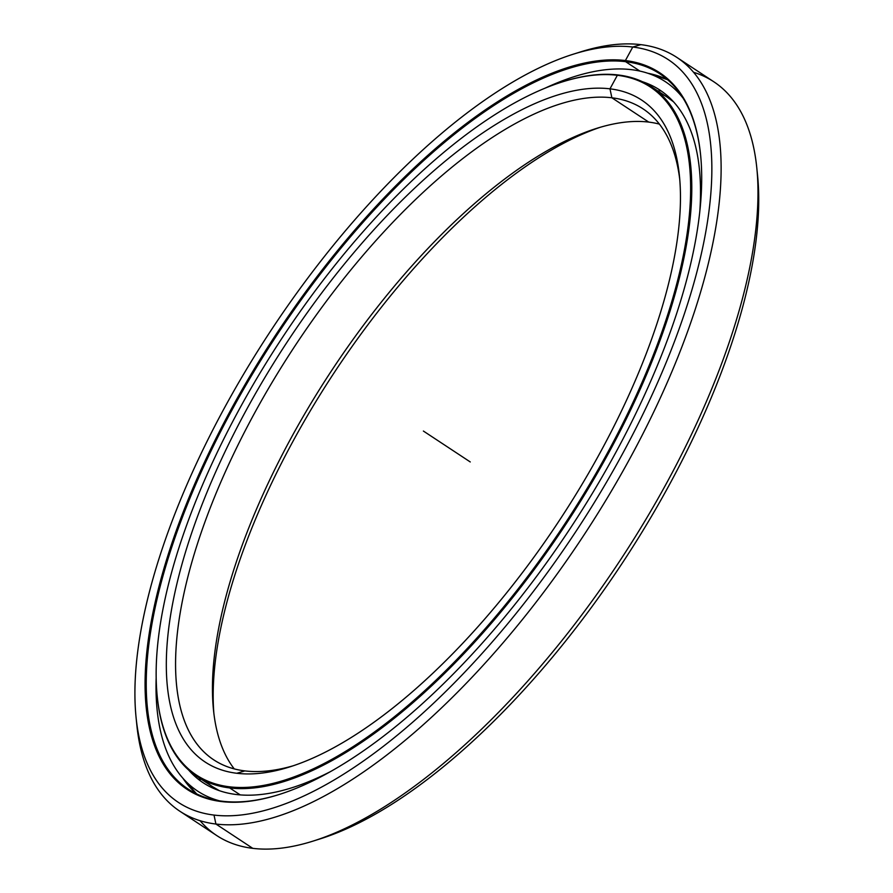 <?xml version="1.0" encoding="UTF-8"?>
<svg xmlns="http://www.w3.org/2000/svg" width="893" height="893" viewBox="0 0 893 893"><rect width="100%" height="100%" fill="white"/><g stroke="black" fill="none" stroke-linecap="round" stroke-linejoin="round"><path stroke-width="1.34" d="M659.034 92.582A412.957 169.514 123.4 0 1 673.556 101.847A412.957 169.514 -56.6 0 0 667.462 97.337L673.556 101.847M618.369 75.001A412.957 169.514 123.4 0 1 651.343 86.699A412.957 169.514 123.4 0 1 587.706 489.576A412.957 169.514 123.4 0 1 229.657 787.927L240.228 794.893L229.657 787.927A412.957 169.514 -56.6 0 0 608.211 453.778A412.957 169.514 -56.6 0 0 618.369 75.001L617.353 75.291A412.142 169.168 123.4 0 1 607.229 453.331A412.142 169.168 123.4 0 1 229.423 786.8L229.657 787.927L229.423 786.8A412.142 169.168 -56.6 0 0 607.229 453.331A412.142 169.168 -56.6 0 0 617.353 75.291A412.142 169.168 -56.6 0 0 239.547 408.771A412.142 169.168 -56.6 0 0 229.423 786.8A412.142 169.168 123.4 0 1 157.224 696.373A412.142 169.168 123.4 0 1 282.155 337.922A412.142 169.168 123.4 0 1 562.4 81.888A412.142 169.168 123.4 0 1 617.353 75.291L618.369 75.001A412.957 169.514 -56.6 0 0 563.304 81.598A412.957 169.514 -56.6 0 0 562.847 81.743A412.957 169.514 123.4 0 1 618.369 75.001L617.353 75.291L609.975 88.831A396.459 162.738 -56.6 0 0 246.546 409.619A396.459 162.738 -56.6 0 0 236.801 773.271L244.894 770.905A389.895 160.037 123.4 0 1 254.472 413.269A389.895 160.037 123.4 0 1 611.884 97.795L609.975 88.831L611.884 97.795A389.895 160.037 -56.6 0 0 273.838 379.48A389.895 160.037 -56.6 0 0 213.762 759.843A389.895 160.037 -56.6 0 0 244.894 770.905A389.895 160.037 -56.6 0 0 293.306 765.747A389.895 160.037 123.4 0 1 244.894 770.905L236.801 773.271A396.459 162.738 -56.6 0 0 289.667 766.931A396.459 162.738 -56.6 0 0 559.252 520.63A396.459 162.738 -56.6 0 0 679.428 175.821A396.459 162.738 -56.6 0 0 609.975 88.831A396.459 162.738 123.4 0 1 600.23 452.483A396.459 162.738 123.4 0 1 236.801 773.271A396.459 162.738 123.4 0 1 246.546 409.619A396.459 162.738 123.4 0 1 609.975 88.831L611.884 97.795L648.753 122.095L611.884 97.795A389.895 160.037 123.4 0 1 679.774 179.627A389.895 160.037 -56.6 0 0 643.016 108.846A389.895 160.037 -56.6 0 0 611.884 97.795L648.753 122.095A389.895 160.037 -56.6 0 0 596.77 128.335A389.895 160.037 -56.6 0 0 331.649 370.55A389.895 160.037 -56.6 0 0 213.46 709.656A389.895 160.037 -56.6 0 0 234.245 768.884A389.895 160.037 123.4 0 1 324.907 380.909A389.895 160.037 123.4 0 1 648.753 122.095A389.895 160.037 123.4 0 1 659.391 124.116A389.895 160.037 -56.6 0 0 648.753 122.095M213.873 713.373A396.459 162.738 123.4 0 1 334.395 372.37A396.459 162.738 123.4 0 1 600.342 127.252A396.459 162.738 -56.6 0 0 334.395 372.37A396.459 162.738 -56.6 0 0 213.873 713.373M157.268 696.841A412.957 169.514 -56.6 0 0 157.324 697.31A412.957 169.514 -56.6 0 0 229.657 787.927A412.957 169.514 123.4 0 1 196.683 776.218A412.957 169.514 123.4 0 1 157.268 696.841M196.683 776.218L212.813 786.845A412.957 169.514 -56.6 0 0 219.365 790.673A412.957 169.514 123.4 0 1 205.122 780.973M648.43 73.46A436.108 179.013 123.4 0 1 648.988 73.483A436.108 179.013 -56.6 0 0 648.43 73.46M693.571 72.288A451.456 185.309 123.4 0 1 756.806 168.018A451.456 185.309 123.4 0 1 619.965 560.659A451.456 185.309 123.4 0 1 312.985 841.128A451.456 185.309 123.4 0 1 252.786 848.35A451.456 185.309 -56.6 0 0 644.21 522.182A451.456 185.309 -56.6 0 0 713.775 81.754L676.905 57.442A451.456 185.309 123.4 0 1 607.34 497.87A451.456 185.309 123.4 0 1 215.916 824.038L252.786 848.35L215.916 824.038A451.456 185.309 -56.6 0 0 629.766 458.745A451.456 185.309 -56.6 0 0 640.85 44.65A451.456 185.309 123.4 0 1 676.905 57.442M757.164 171.824A444.893 182.618 123.4 0 1 622.711 562.478A444.893 182.618 123.4 0 1 316.613 839.945A444.893 182.618 -56.6 0 0 320.196 838.862A444.893 182.618 -56.6 0 0 622.711 562.478A444.893 182.618 -56.6 0 0 757.565 175.541L756.806 168.018M577.023 53.055A451.456 185.309 123.4 0 1 640.85 44.65L632.769 47.028A444.893 182.618 123.4 0 1 621.829 455.095A444.893 182.618 123.4 0 1 214.007 815.075L215.916 824.038L214.007 815.075A444.893 182.618 -56.6 0 0 621.829 455.095A444.893 182.618 -56.6 0 0 632.769 47.028A444.893 182.618 -56.6 0 0 224.947 406.996A444.893 182.618 -56.6 0 0 214.007 815.075A444.893 182.618 123.4 0 1 136.071 717.459A444.893 182.618 123.4 0 1 270.936 330.522A444.893 182.618 123.4 0 1 573.451 54.138A444.893 182.618 123.4 0 1 632.769 47.028L640.85 44.65A451.456 185.309 -56.6 0 0 580.662 51.872L573.451 54.138M640.85 44.65L632.769 47.028L625.39 60.557A429.209 176.178 123.4 0 1 614.842 454.247A429.209 176.178 123.4 0 1 221.386 801.546A429.209 176.178 123.4 0 1 231.934 407.844A429.209 176.178 123.4 0 1 625.39 60.557L625.625 61.673L625.39 60.557A429.209 176.178 -56.6 0 0 231.934 407.844A429.209 176.178 -56.6 0 0 221.386 801.546L222.402 801.244A428.394 175.843 123.4 0 1 232.928 408.302A428.394 175.843 123.4 0 1 625.625 61.673A428.394 175.843 -56.6 0 0 254.204 371.175A428.394 175.843 -56.6 0 0 188.189 789.099A428.394 175.843 -56.6 0 0 222.402 801.244A428.394 175.843 -56.6 0 0 279.062 794.536A428.394 175.843 123.4 0 1 222.402 801.244L221.386 801.546A429.209 176.178 -56.6 0 0 278.616 794.681A429.209 176.178 -56.6 0 0 570.471 528.031A429.209 176.178 -56.6 0 0 700.581 154.735A429.209 176.178 -56.6 0 0 625.39 60.557L625.625 61.673L639.924 71.105L625.625 61.673A428.394 175.843 123.4 0 1 700.625 155.203A428.394 175.843 -56.6 0 0 659.838 73.818A428.394 175.843 -56.6 0 0 625.625 61.673L639.924 71.105M196.605 793.877A428.394 175.843 123.4 0 1 182.886 778.216A428.394 175.843 -56.6 0 0 196.605 793.877L182.92 778.25M667.54 79.678A428.394 175.843 -56.6 0 0 647.738 73.237A428.394 175.843 123.4 0 1 667.54 79.678L647.782 73.248M136.071 717.459L136.83 724.982A451.456 185.309 -56.6 0 0 215.916 824.038A451.456 185.309 123.4 0 1 179.873 811.246A451.456 185.309 123.4 0 1 136.484 721.176M652.883 68.761A451.456 185.309 -56.6 0 0 651.187 68.928A451.456 185.309 123.4 0 1 652.883 68.761M179.873 811.246L216.742 835.558A451.456 185.309 -56.6 0 0 252.786 848.35A451.456 185.309 123.4 0 1 200.077 820.712M188.613 770A414.843 170.284 -56.6 0 0 203.146 782.737A414.843 170.284 -56.6 0 0 236.277 794.502A414.843 170.284 -56.6 0 0 330.354 771.675A414.843 170.284 123.4 0 1 236.277 794.502A414.843 170.284 123.4 0 1 188.613 770M631.463 69.665A424.856 174.392 123.4 0 1 665.385 81.71A424.856 174.392 123.4 0 1 683.045 98.096A424.856 174.392 -56.6 0 0 631.463 69.665A424.856 174.392 -56.6 0 0 544.786 88.295A424.856 174.392 123.4 0 1 631.463 69.665M660.485 90.863L659.079 90.327M209.911 798.8L208.56 798.163M199.329 778.395L200.255 779.656M219.645 800.876A424.856 174.392 123.4 0 1 197.632 791.098A424.856 174.392 123.4 0 1 156.175 677.653A424.856 174.392 -56.6 0 0 219.645 800.876M699.822 211.351A414.843 170.284 -56.6 0 0 659.871 90.07A414.843 170.284 -56.6 0 0 642.435 81.721A414.843 170.284 123.4 0 1 699.822 211.351M423.394 431.051L470.254 461.949M651.343 86.699L667.462 97.337M563.304 81.598L562.4 81.888M157.324 697.31L157.224 696.373M212.813 786.845L219.365 790.673M312.985 841.128L320.196 838.862"/></g></svg>
